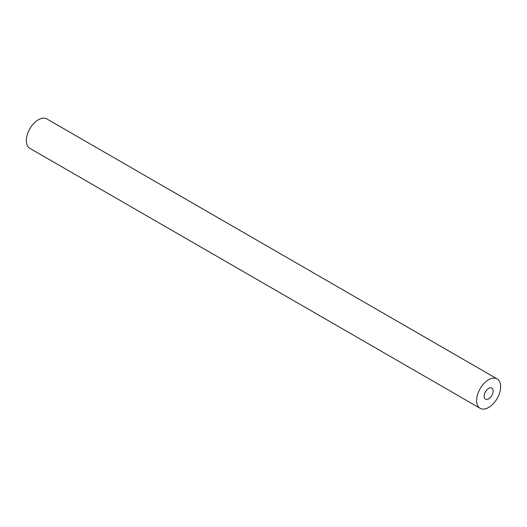 <?xml version="1.0" encoding="UTF-8"?>
<svg xmlns="http://www.w3.org/2000/svg" width="527" height="527" viewBox="0 0 527 527"><rect width="100%" height="100%" fill="white"/><g stroke="black" fill="none" stroke-linecap="round" stroke-linejoin="round"><path stroke-width="0.79" d="M484.142 396.205A6.37 3.676 120 0 0 485.459 399.123A6.37 3.676 120 0 0 491.829 395.448A6.37 3.676 120 0 0 491.829 388.089A6.37 3.676 120 0 0 486.922 389.796A6.37 3.676 120 0 0 484.142 396.205M476.632 400.54A16.983 9.802 120 0 0 480.15 408.313A16.983 9.802 120 0 0 497.132 398.511A16.983 9.802 120 0 0 497.132 378.9A16.983 9.802 120 0 0 484.049 383.452A16.983 9.802 120 0 0 476.632 400.54M497.132 378.9L46.85 118.931A16.983 9.802 120 0 0 33.761 123.483A16.983 9.802 120 0 0 26.35 140.571A16.983 9.802 120 0 0 29.868 148.344L480.15 408.313"/></g></svg>
